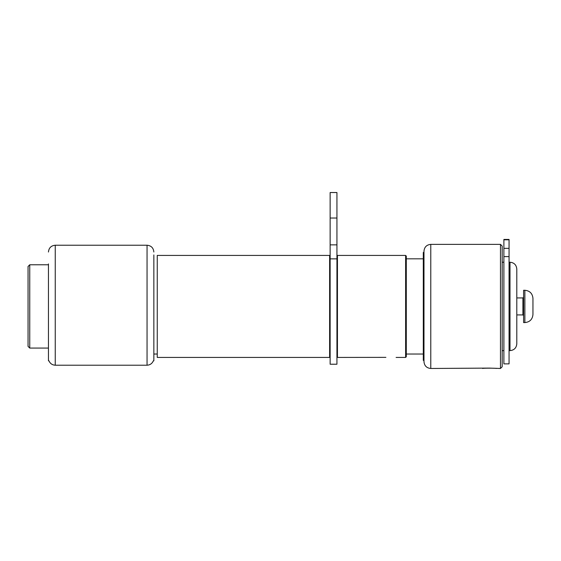 <?xml version="1.0" encoding="UTF-8"?>
<svg xmlns="http://www.w3.org/2000/svg" width="561" height="561" viewBox="0 0 561 561"><rect width="100%" height="100%" fill="white"/><g stroke="black" fill="none" stroke-linecap="round" stroke-linejoin="round"><path stroke-width="0.84" d="M48.961 360.828L48.449 360.828L48.961 360.828C50.167 363.577 52.264 365.036 55.251 365.218L147.052 365.218C150.039 365.036 152.129 363.577 153.335 360.828L153.847 360.828L153.335 360.828M48.449 263.922L48.449 360.828M153.847 254.918L153.847 360.828M516.8 297.926L522.922 297.926L522.922 314.924L516.8 314.924M524.872 322.575L523.602 322.575L523.602 290.275L524.872 290.275L524.872 322.575C529.773 322.091 532.466 319.398 532.95 314.497L532.95 298.347C532.466 293.452 529.773 290.759 524.872 290.275M430.778 368.472L489.43 368.1L500.482 368.472L502.179 366.775L502.179 246.076L500.482 244.372L430.778 244.372L430.778 368.472C426.648 368.072 424.382 365.807 423.983 361.677L423.983 251.174C424.382 247.043 426.648 244.778 430.778 244.372M482.628 368.472C482.215 368.072 496.646 368.072 496.233 368.472M385.898 357.364L337.449 357.427L337.449 255.423L405.617 255.423L406.297 256.104L406.297 356.747L406.297 258.824L423.303 258.824M423.983 360.4L423.303 360.4L423.303 252.45L423.983 252.45M336.937 218.026L336.937 192.528L330.141 192.528L330.141 218.026L336.937 218.026L336.937 364.222L330.141 364.222L330.141 218.026M157.248 357.427L157.248 255.423L329.63 255.423L329.63 357.427L157.248 357.427M329.63 258.824L330.141 258.824M336.937 258.824L337.449 258.824M29.747 348.072L28.05 346.375L28.05 266.475L29.747 264.778L29.747 348.072L48.449 348.072M55.251 245.227L147.052 245.227L147.052 365.218L55.251 365.218L55.251 245.227C51.121 245.627 48.856 247.892 48.449 252.022M509.998 262.225C514.128 262.625 516.393 264.897 516.8 269.028L516.8 343.823C516.393 347.953 514.128 350.225 509.998 350.625L509.998 262.225L509.058 262.225M503.883 262.225L502.179 262.225M503.883 239.442L503.883 363.872L509.058 363.872L509.058 239.442L503.883 239.442L509.058 239.442M500.482 244.372L500.482 368.472M396.101 357.427L405.617 357.427L405.617 255.423M330.141 244.869L336.937 244.869M330.141 258.859L336.937 258.859M503.883 256.601L509.058 256.601M503.883 248.348L509.058 248.348M503.883 239.813L509.058 239.813M147.052 245.227C151.182 245.627 153.448 247.892 153.847 252.022M522.922 297.926L523.602 297.246M522.922 314.924L523.602 315.605M405.617 357.427L406.297 356.747M423.303 354.026L406.297 354.026M157.248 354.026L153.847 354.026M330.141 354.026L329.63 354.026M337.449 354.026L336.937 354.026M48.449 264.778L29.747 264.778M509.058 350.625L509.998 350.625M502.179 350.625L503.883 350.625"/></g></svg>
